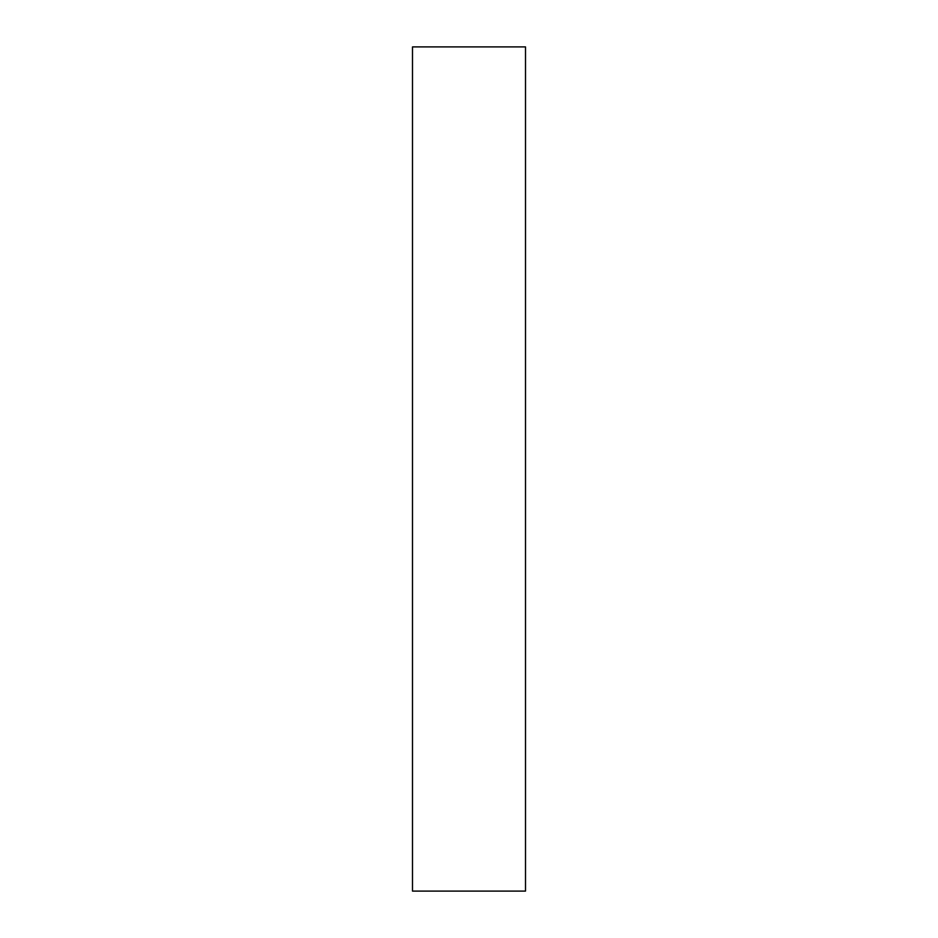 <?xml version="1.0" encoding="UTF-8"?>
<svg xmlns="http://www.w3.org/2000/svg" width="938" height="938" viewBox="0 0 938 938"><rect width="100%" height="100%" fill="white"/><g stroke="black" fill="none" stroke-linecap="round" stroke-linejoin="round"><path stroke-width="1.41" d="M525.503 46.9L412.497 46.9L412.497 891.1L525.503 891.1L525.503 46.9"/></g></svg>

